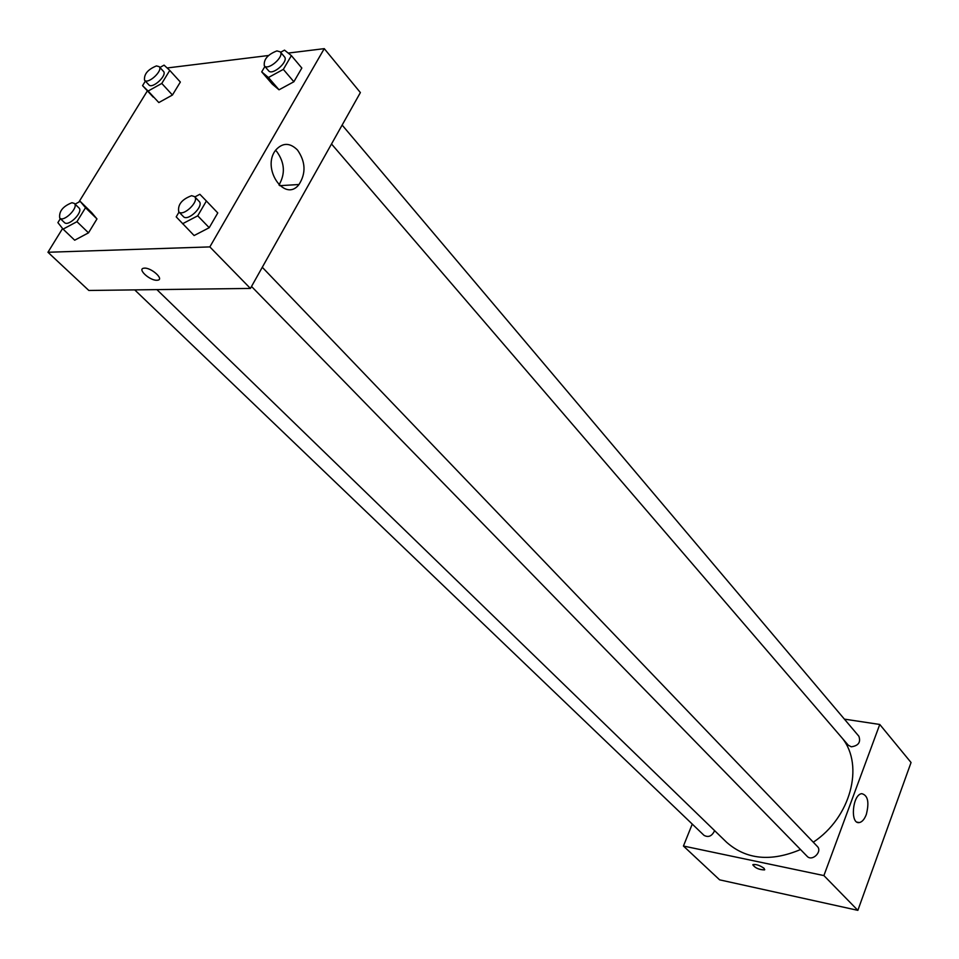 <?xml version="1.0" encoding="UTF-8"?>
<svg xmlns="http://www.w3.org/2000/svg" width="959" height="959" viewBox="0 0 959 959"><rect width="100%" height="100%" fill="white"/><g stroke="black" fill="none" stroke-linecap="round" stroke-linejoin="round"><path stroke-width="1.44" d="M844.399 719.13L879.763 724.465L911.05 762.513L857.861 910.355L719.634 879.847L683.431 846.03L692.254 824.093M764.131 868.375L764.503 869.909C758.365 869.537 754.553 867.751 753.055 864.55C756.339 864.179 760.031 865.45 764.131 868.375M879.763 724.465L823.901 875.579L857.861 910.355M823.901 875.579L683.431 846.03M752.803 864.826C755.296 868.111 759.192 869.801 764.503 869.909L764.755 869.633M866.313 814.479C864.443 819.322 862.105 822.019 859.3 822.57C849.878 824.524 852.443 794.364 861.769 793.668C867.883 795.263 869.405 802.204 866.313 814.479M331.514 143.982L848.247 745.179L851.256 746.809C858.401 745.79 860.942 742.278 858.88 736.26L342.135 125.066M134.716 289.894L704.014 835.349C708.461 837.746 711.998 836.164 714.611 830.638M251.51 286.453L807.106 856.279C812.117 861.925 822.762 851.58 817.284 846.377L262.286 267.285M156.892 289.618L726.646 842.314C746.306 859.612 770.94 862.033 800.537 849.542M813.28 842.206C850.549 817.703 864.311 765.881 842.446 738.43M288.203 53.081L324.262 48.645L360.38 92.579L250.407 288.431L88.839 290.469L47.95 252.265L62.587 228.518M147.386 90.853L78.878 202.061M279.021 89.798L293.874 81.755L301.833 68.041L293.874 81.755L279.021 89.798L272.284 84.116L279.021 89.798L268.424 77.511L261.711 71.877L264.9 66.483M194.114 235.542L209.218 227.703L217.777 212.946L209.218 227.703L194.114 235.542L176.204 216.866L179.021 212.095M74.682 240.206L88.504 232.845L96.979 218.928L91.596 212.526L96.979 218.928L88.504 232.845L74.682 240.206L63.078 229.129L57.9 222.62L60.345 218.64M167.142 67.969L268.46 55.514M324.262 48.645L209.841 246.907L47.95 252.265M172.44 95.025L180.352 82.042L172.44 95.025L158.822 102.565L172.44 95.025L161.783 83.433L148.106 91.057L142.555 85.651L145.372 81.095M153.224 97.123L142.555 85.651M297.482 150C305.645 161.771 306.137 173.279 298.98 184.512C284.787 203.212 260.824 167.837 275.964 149.82C282.761 142.531 289.942 142.591 297.482 150M209.841 246.907L250.407 288.431M156.904 280.256C149.712 280.711 136.849 268.796 143.946 268.196C150.743 266.998 164.9 279.572 157.528 280.208L156.904 280.256L157.528 280.208C164.9 279.572 150.743 266.986 143.946 268.196C136.849 268.796 149.712 280.699 156.904 280.256M278.973 184.979C285.47 173.831 284.751 162.694 276.803 151.594L275.581 150.335M280.603 52.277L284.511 50.132L291.38 55.622L283.337 69.384L268.424 77.511M264.324 65.811L268.592 70.774C272.38 76.001 288.995 61.388 284.451 56.821L280.22 51.834L276.911 50.899C267.717 54.483 263.521 59.458 264.324 65.811C268.1 71.026 284.763 56.389 280.22 51.834M261.711 71.877L272.284 84.116M291.38 55.622L301.833 68.041M283.337 69.384L293.874 81.755M194.857 196.931L199.856 194.281L206.389 201.006L197.722 215.823L182.558 223.747M178.734 211.795L183.373 216.566C187.808 221.913 204.351 206.041 199.16 201.414L194.557 196.619L191.62 195.684C181.862 199.328 177.559 204.699 178.734 211.795C183.157 217.13 199.736 201.222 194.557 196.619M206.389 201.006L217.777 212.946M197.722 215.823L209.218 227.703M159.925 67.466L164.073 65.14L169.767 70.415L161.783 83.433M144.533 80.196L148.837 84.836C152.373 89.379 167.657 75.21 163.426 71.314L159.158 66.639L156.449 65.919C147.842 69.456 143.874 74.215 144.533 80.196C148.058 84.728 163.378 70.51 159.158 66.639M148.106 91.057L158.822 102.565M169.767 70.415L180.352 82.042M75.066 204.135L80.184 201.366L85.519 207.731L76.948 221.685L63.078 229.129M59.734 218.053L64.397 222.524C68.473 227.127 83.709 211.819 78.95 207.923L74.323 203.416L71.961 202.709C62.874 206.317 58.799 211.436 59.734 218.053C63.797 222.656 79.082 207.312 74.323 203.416M80.184 201.366L91.596 212.526M85.519 207.731L96.979 218.928M76.948 221.685L88.504 232.845M859.3 822.57L857.106 822.163M298.98 184.512L279.74 185.686"/></g></svg>
